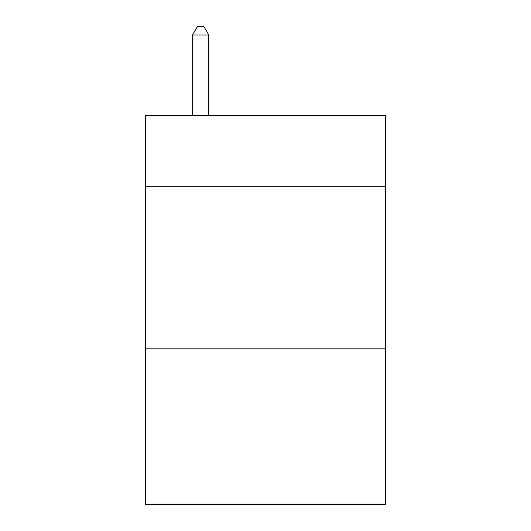 <?xml version="1.0" encoding="UTF-8"?>
<svg xmlns="http://www.w3.org/2000/svg" width="531" height="531" viewBox="0 0 531 531"><rect width="100%" height="100%" fill="white"/><g stroke="black" fill="none" stroke-linecap="round" stroke-linejoin="round"><path stroke-width="0.8" d="M385.46 186.713L385.46 115.386L145.54 115.386L145.54 186.713L385.46 186.713L385.46 504.45L145.54 504.45L145.54 186.713M385.46 348.827L145.54 348.827M208.763 115.386L208.763 34.98L192.547 34.98L192.547 115.386M192.547 34.98L197.413 26.55L203.897 26.55L208.763 34.98"/></g></svg>

